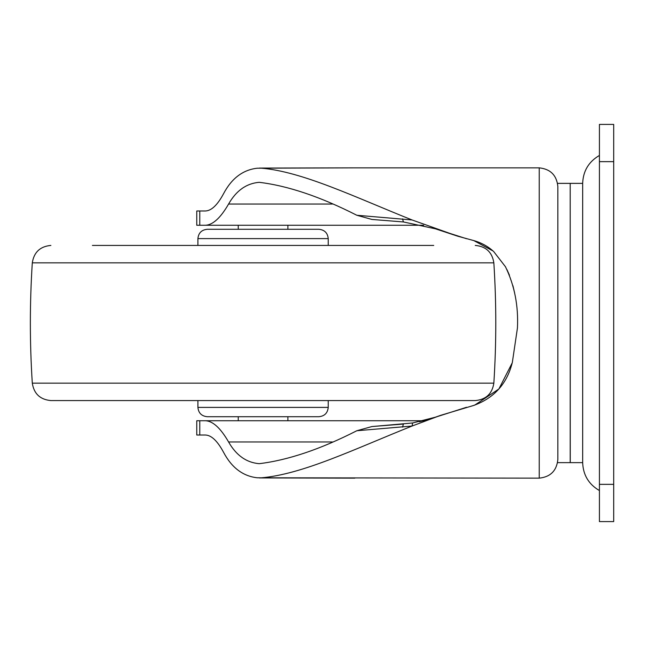 <?xml version="1.0" encoding="UTF-8"?>
<svg xmlns="http://www.w3.org/2000/svg" width="646" height="646" viewBox="0 0 646 646"><rect width="100%" height="100%" fill="white"/><g stroke="black" fill="none" stroke-linecap="round" stroke-linejoin="round"><path stroke-width="0.97" d="M599.423 490.556C588.716 484.314 583.128 475.004 582.668 462.633L582.668 183.634M599.423 458.119L599.423 323M599.423 484.355L599.423 124.412L613.7 124.412L613.7 521.588L599.423 521.588L599.423 484.355L613.7 484.355M197.91 407.4C198.484 413.028 201.584 416.137 207.221 416.71L318.922 416.71C324.558 416.137 327.659 413.028 328.233 407.4L197.91 407.4L197.91 400.577M197.91 238.6C198.484 232.972 201.584 229.863 207.221 229.29L318.922 229.29C324.558 229.863 327.659 232.972 328.233 238.6L197.91 238.6L197.91 245.423M92.41 245.423L433.732 245.423M493.843 262.841L32.3 262.841C29.708 302.95 29.708 343.05 32.3 383.159C33.963 393.785 40.157 399.583 50.881 400.577L475.262 400.577C485.994 399.583 492.179 393.785 493.843 383.159C496.435 343.05 496.435 302.95 493.843 262.841C492.179 252.215 485.994 246.417 475.262 245.423M557.845 459.338L557.845 186.662M557.845 462.633L570.2 462.633L570.2 183.367L557.845 183.367M570.257 461.656L570.2 183.432M582.668 461.656L582.668 323M259.321 168.081L354.815 167.855L257.318 168.21C242.928 169.809 231.672 178.32 223.54 193.735C217.5 204.976 211.468 210.725 205.46 210.984L196.764 210.984L196.764 225.26L423.671 225.26M423.671 420.74L199.784 420.74L199.784 435.016L205.46 435.016C211.444 435.251 217.468 441 223.54 452.265C231.672 467.68 242.928 476.191 257.318 477.79L539.232 478.145L539.232 167.855C550.457 169.042 556.666 175.244 557.845 186.476M356.802 215.255L412.067 219.963L457.844 236.234L435.436 228.821L403.411 221.949L371.918 219.446L356.802 215.255C320.521 196.772 287.979 185.79 259.199 182.317C246.401 183.416 236.202 190.651 228.587 204.039C220.625 217.839 212.914 224.913 205.46 225.26M412.624 422.977L435.436 417.179L440.677 415.33L412.067 426.037L356.802 430.745L371.918 426.554L412.624 422.977L412.067 426.037C354.678 448.938 302.546 474.471 260.734 477.87M466.509 407.287L434.863 417.381M434.475 228.482L466.509 238.713M402.539 218.857L403.411 221.949L371.918 219.446M371.918 426.554L403.411 424.051L402.539 427.143M428.661 419.383L424.777 420.457M424.067 420.643L419.278 421.757M440.677 415.33L473.809 405.405C494.263 397.984 507.11 383.619 512.359 362.309L517.438 327.99C518.52 305.849 514.523 285.419 505.447 266.717L493.697 251.569C488.093 246.425 481.464 242.767 473.809 240.595L457.844 236.234M474.616 405.179L498.882 388.997L512.149 363.02M514.66 293.074L512.924 285.702M509.436 275.196L506.981 269.665M493.019 250.963L473.809 240.595M505.447 266.717L493.697 251.569M205.46 420.74C212.881 421.055 220.593 428.128 228.587 441.961C236.178 455.333 246.384 462.576 259.199 463.683C288.084 460.178 320.618 449.196 356.802 430.745M199.784 420.74L196.764 420.74L196.764 435.016L199.784 435.016M557.845 459.524C556.666 470.756 550.457 476.958 539.232 478.145M354.622 167.855L539.232 167.855M260.734 168.13C302.231 171.392 355.324 197.329 412.067 219.963M599.423 161.645L613.7 161.645M32.3 383.159L493.843 383.159M228.587 441.961L332.391 441.961M332.391 204.039L228.587 204.039M199.784 210.984L199.784 225.26M599.423 155.444C588.716 161.686 583.128 170.996 582.668 183.367L570.257 183.367M328.233 400.577L328.233 407.4M328.233 245.423L328.233 238.6M32.3 262.841C33.963 252.215 40.157 246.417 50.881 245.423M570.257 462.633L582.668 462.633M259.321 477.919L354.815 478.145M238.245 225.26L238.245 229.29M238.245 416.71L238.245 420.74M287.898 225.26L287.898 229.29M287.898 416.71L287.898 420.74"/></g></svg>
